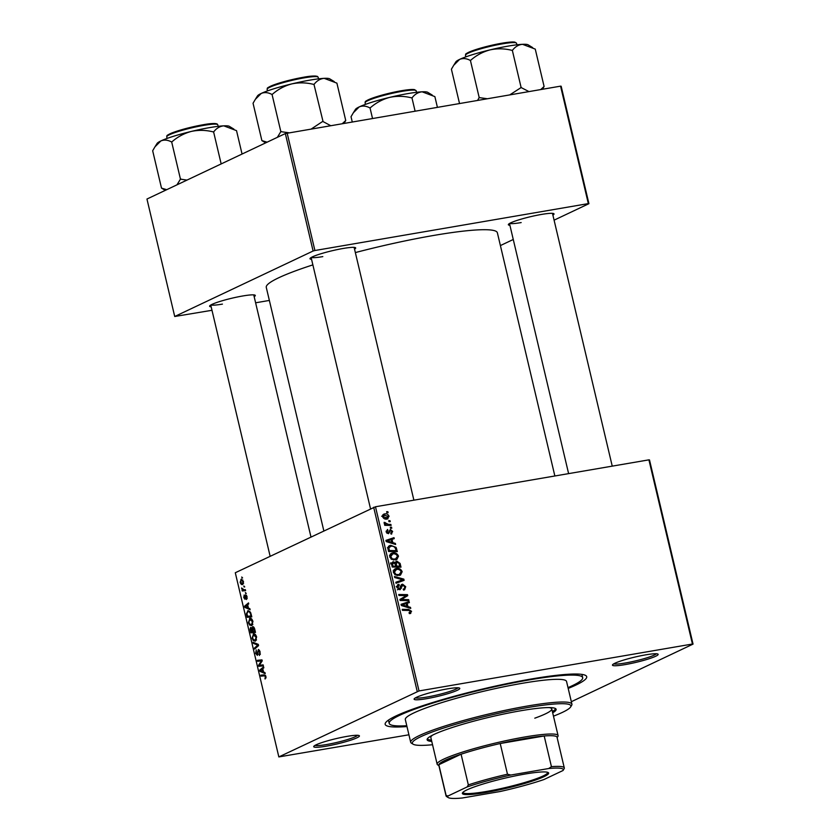 <?xml version="1.0" encoding="UTF-8"?>
<svg xmlns="http://www.w3.org/2000/svg" width="840" height="840" viewBox="0 0 840 840"><rect width="100%" height="100%" fill="white"/><g stroke="black" fill="none" stroke-linecap="round" stroke-linejoin="round"><path stroke-width="1.26" d="M447.269 688.905A23.468 2.699 -13.3 0 1 459.564 688.118A23.468 2.699 -13.3 0 1 450.282 692.927A23.468 2.699 -13.3 0 1 426.636 698.67A23.468 2.699 -13.3 0 1 414.194 698.838A23.468 2.699 -13.3 0 1 447.269 688.905M415.475 697.841A22.092 2.541 166.7 0 0 426.93 697.043A22.092 2.541 166.7 0 0 457.979 687.792M645.624 654.864A23.468 2.699 -13.3 0 1 657.92 654.077A23.468 2.699 -13.3 0 1 648.638 658.896A23.468 2.699 -13.3 0 1 624.992 664.629A23.468 2.699 -13.3 0 1 612.549 664.808A23.468 2.699 -13.3 0 1 645.624 654.864M613.83 663.81A22.092 2.541 166.7 0 0 625.286 663.012A22.092 2.541 166.7 0 0 656.334 653.762M346.889 736.407A23.468 2.699 -13.3 0 1 359.184 735.62A23.468 2.699 -13.3 0 1 349.902 740.439A23.468 2.699 -13.3 0 1 326.256 746.172A23.468 2.699 -13.3 0 1 313.814 746.34A23.468 2.699 -13.3 0 1 346.889 736.407M315.084 745.343A22.092 2.541 166.7 0 0 326.54 744.545A22.092 2.541 166.7 0 0 357.599 735.294M211.166 306.831A23.468 2.699 -13.3 0 1 209.696 305.918A23.468 2.699 -13.3 0 1 242.771 295.974A23.468 2.699 -13.3 0 1 255.066 295.187A23.468 2.699 -13.3 0 1 254.163 296.667M311.556 259.319A23.468 2.699 -13.3 0 1 310.076 258.405A23.468 2.699 -13.3 0 1 343.161 248.472A23.468 2.699 -13.3 0 1 355.457 247.684A23.468 2.699 -13.3 0 1 354.543 249.155M509.911 225.288A23.468 2.699 -13.3 0 1 508.431 224.375A23.468 2.699 -13.3 0 1 541.517 214.431A23.468 2.699 -13.3 0 1 553.812 213.654A23.468 2.699 -13.3 0 1 552.899 215.124M406.969 726.537A103.541 11.928 -13.3 0 1 385.529 722.831A103.541 11.928 -13.3 0 1 531.457 678.972A103.541 11.928 -13.3 0 1 585.711 675.507A103.541 11.928 -13.3 0 1 568.197 688.422M554.862 475.986L497.375 232.775A118.734 13.671 166.7 0 0 434.018 235.389A118.734 13.671 166.7 0 0 355.352 252.578M312.869 264.884A118.734 13.671 166.7 0 0 266.28 287.406L323.831 530.849M649.499 459.931L693.042 644.112L692.444 644.028L648.911 459.848L649.499 459.931M571.337 701.704L693.042 644.112M392.669 552.93C395.325 552.457 397.278 553.529 398.506 556.164L396.774 559.639L391.608 559.356L389.687 556.794L391.346 553.329L392.669 552.93L390.401 554.001M392.816 542.672L395.378 543.417L395.63 544.477L386.201 541.579L385.928 540.393L394.012 537.663L394.244 538.639L392.028 539.353L392.816 542.672L391.608 543.239M409.112 612.927L410.55 611.436L408.671 610.438L402.455 610.333L402.224 609.347L408.649 609.452L411.548 611.331L410.141 613.557L409.364 613.61L409.017 612.654L410.088 612.518L409.132 612.969M410.792 613.368L410.141 613.557M399.042 585.291L397.929 587.339L399.504 588.746L402.56 584.188L405.72 586.688L404.618 589.754L403.557 590.069L403.231 589.124L404.407 588.662L404.723 586.793L402.864 585.144L399.788 589.712L396.942 587.475L398.916 584.304L399.231 585.26L396.239 586.551M403.253 589.197L404.407 588.662M402.864 585.144L400.691 586.226M400.323 589.544L399.788 589.712M398.129 584.514L397.604 584.861M398.149 589.386L400.166 588.252M401.877 584.388L401.352 584.755M394.454 576.492L403.82 579.127L404.114 580.367L396.05 583.244L395.819 582.256L402.728 579.8L394.706 577.532L394.454 576.492M396.333 568.46C399 567.987 400.943 569.058 402.171 571.694L400.449 575.169L395.283 574.885L393.362 572.324L395.02 568.859L396.333 568.46L394.076 569.53M386.631 511.686L387.881 511.707L388.112 512.683L386.862 512.683L386.631 511.686M419.024 690.942L278.838 756.924L235.295 572.744L375.48 506.762L419.024 690.942L692.444 644.028M375.48 506.762L648.911 459.848M395.903 561.624L396.858 561.173L400.103 563.42L400.985 567.158L392.217 567.021L391.493 563.304L393.089 561.698L395.441 562.632L396.322 561.341M407.935 606.606L410.487 607.362L410.739 608.412L401.32 605.514L401.037 604.327L409.132 601.608L409.364 602.585L407.148 603.288L407.935 606.606L406.728 607.183M403.316 599.54L408.671 599.666L408.901 600.642L400.134 600.485L399.893 599.466L406.382 595.571L398.947 595.486L398.717 594.51L407.484 594.647L407.726 595.665L401.247 599.582L403.316 599.54L401.268 600.505M390.695 533.19L391.892 531.542L390.653 530.428L388.427 533.705L386.201 531.972L387.534 529.442L387.87 530.397L386.978 531.888L388.531 532.581L390.348 529.462L392.658 531.457L391.146 534.125L390.695 533.19L391.282 533.022L390.726 533.284M391.776 533.936L391.146 534.125M390.653 530.428L388.983 531.279M387.87 530.397L386.106 531.174M386.946 533.284L388.531 532.581M396.102 547.397L397.32 551.628L388.553 551.492L387.828 547.953L389.372 545.706L390.663 545.317L396.102 547.397L395.199 547.827M383.04 514.647L384.594 513.912C386.62 513.503 388.122 514.301 389.078 516.295L387.188 519.026C385.088 519.477 383.544 518.679 382.578 516.621L384.594 513.912L383.691 514.185M387.986 518.774L387.188 519.026M388.752 520.663L390.002 520.684L390.233 521.661L388.983 521.661L388.752 520.663M388.332 524.36L390.883 524.433L391.125 525.409L384.741 525.315L384.51 524.328L385.833 524.36L384.153 522.322L388.332 524.36L386.253 525.336M390.296 527.216L391.556 527.236L391.776 528.213L390.537 528.213L390.296 527.216M250.435 618.335L249.501 618.492C250.856 617.841 251.99 618.807 252.934 621.4L251.853 625.475L249.669 625.086L248.378 622.619L249.963 618.345M251.853 625.475L251.307 625.653M248.43 608.066L249.858 608.664L250.11 609.714L244.839 607.383L244.555 606.197L248.504 602.91L248.734 603.887L247.653 604.748L248.43 608.066M265.976 676.568L265.083 679.025L265.461 676.736L264.369 675.843L261.093 676.148L260.862 675.161L264.243 674.846L265.976 676.568M258.594 649.52L260.148 651.924L259.392 655.505L259.644 652.092L258.478 650.538L257.376 655.379L255.633 653.3L256.305 649.95L256.137 653.09L257.113 654.423L258.405 649.52M259.55 650.339L258.478 650.538M257.985 654.287L257.029 654.454L257.995 654.266M253.092 642.296L258.3 644.375L258.594 645.614L254.688 649.047L254.457 648.071L257.807 645.12L253.334 643.346L253.092 642.296M254.1 633.864L253.176 634.022C254.52 633.371 255.665 634.337 256.609 636.93L255.528 641.004L253.344 640.615L252.053 638.148L253.638 633.875M255.528 641.004L254.982 641.183M241.71 577.017L242.592 577.92L241.71 577.017M417.218 691.436L373.674 507.255M253.019 626.525L254.594 628.656L255.476 632.404L250.856 632.835L250.047 629.107L250.709 627.365L252.053 628.163L252.829 626.535M263.55 672.01L264.978 672.609L265.23 673.659L259.949 671.328L259.675 670.142L263.613 666.855L263.844 667.832L262.762 668.692L263.55 672.01M260.327 665.133L263.161 664.902L263.392 665.889L258.762 666.299L258.521 665.28L261.492 660.901L257.586 661.3L257.355 660.313L261.975 659.894L262.216 660.912L259.255 665.312L260.211 665.144M261.492 660.901L260.295 661.08L261.492 660.901M245.123 599.256L243.758 597.639L244.178 594.982L244.818 598.322L245.658 594.825L247.097 596.694L246.54 599.529L246.697 596.831L245.921 595.77L244.965 599.308M244.157 597.502L245.606 598.185L244.755 598.332M248.566 610.732L247.601 610.9L250.688 612.654L251.8 616.865L247.18 617.305L246.404 613.756L248.094 610.743M241.668 579.275L240.891 579.4L243.506 581.532L242.823 584.42C241.773 585.029 240.87 584.315 240.135 582.278L241.269 579.275M243.831 585.995L244.724 586.898L244.062 586.981L243.831 585.995M244.02 589.764L245.375 589.67L245.606 590.657L242.246 590.972L242.015 589.985L242.708 589.932L241.595 587.969L244.02 589.764M245.375 592.547L246.267 593.45L245.375 592.547M278.838 756.924L408.923 734.79M561.162 86.236L588.924 203.679L588.336 203.606L560.574 86.153L561.162 86.236M500.399 245.574L513.261 239.484M554.096 220.164L588.924 203.679M285.338 133.56L146.958 199.038L174.72 316.491L313.1 251.013L285.338 133.56L560.574 86.153M287.144 133.067L314.906 250.52L588.336 203.606M174.72 316.491L211.984 310.286M255.612 302.799L269.356 300.437M314.906 250.52L313.1 251.013M210.977 304.92A22.092 2.541 166.7 0 0 222.432 304.112M509.712 223.377A22.092 2.541 166.7 0 0 521.168 222.579M311.356 257.408A22.092 2.541 166.7 0 0 322.812 256.609M242.592 577.899L241.941 578.004M255.392 632.048L250.856 632.835M250.593 629.013L250.047 629.107M252.494 628.089L251.223 628.288M251.16 631.796L252.599 631.659L251.674 628.582L250.96 628.331L251.16 631.796M253.134 631.575L252.599 631.659M252.472 628.446L250.96 628.331M253.145 631.617L254.698 631.47L254.027 628.698L252.851 627.575L253.145 631.617M255.234 631.375L254.698 631.47M254.079 627.365L253.103 627.522M254.069 627.344L252.851 627.575M254.572 628.603L254.027 628.698M256.399 640.091L253.344 640.615M252.578 638.053L252.053 638.148M253.491 639.702L255.318 640.028L256.095 637.098L253.355 635.019L252.556 637.949L253.491 639.702M256.484 639.901L254.856 640.185L256.515 639.817M255.444 634.599L253.355 635.019M256.62 637.004L256.095 637.098M256.127 647.787L254.457 648.071M258.458 645.015L257.807 645.12M255.003 643.062L253.334 643.346M260.284 654.35L259.119 654.549M260.295 654.318L259.255 654.497M260.358 653.898L259.686 654.014M260.169 652.008L259.644 652.092M259.56 650.349L258.678 650.506M256.158 653.205L255.633 653.3M258.048 653.772L257.408 653.877M265.997 676.651L265.461 676.736M265.482 675.392L261.093 676.148M261.482 671.066L259.949 671.328M261.366 669.848L259.675 670.142M261.356 671.013L262.93 671.706L262.3 669.06L260.305 670.646L261.356 671.013M263.456 671.622L262.93 671.706M262.826 668.966L262.3 669.06M263.309 665.522L258.762 666.299M259.403 665.123L258.521 665.28M262.122 660.524L257.586 661.3M247.233 598.416L246.257 598.584M245.616 598.006L245.049 598.101M246.582 595.34L245.207 595.571M246.362 607.121L244.839 607.383M246.257 605.913L244.555 606.197M246.246 607.068L247.81 607.772L247.18 605.115L245.196 606.711L246.246 607.068M248.346 607.677L247.81 607.772M247.716 605.031L247.18 605.115M251.716 616.518L247.18 617.305M246.939 613.662L246.404 613.756M247.485 616.266L251.034 615.941L250.74 614.691C250.016 612.171 249.039 611.226 247.8 611.877L246.939 613.599L247.485 616.266M251.559 615.846L251.034 615.941M249.921 611.457L247.8 611.877M251.265 614.597L250.74 614.691M252.725 624.561L249.669 625.086M248.913 622.524L248.378 622.619M249.816 624.173L251.643 624.498L252.42 621.569L249.69 619.49L248.882 622.419L249.816 624.173M252.819 624.372L251.181 624.655L252.851 624.288M251.769 619.07L249.69 619.49M252.956 621.474L252.42 621.569M240.524 582.141L242.55 583.475L243.117 581.7L241.112 580.377L240.524 582.141M243.569 583.349L242.225 583.579L243.579 583.296M242.844 580.041L241.112 580.377M244.713 586.876L244.062 586.981M245.543 590.404L242.246 590.972M243.642 589.775L242.708 589.932M242.172 588.588L241.647 588.683M246.257 593.428L245.616 593.534M386.757 512.243L387.881 511.707M399.179 563.85L400.103 563.42M390.653 562.842L393.005 563.776M392.091 566.486L395.745 566.097L394.653 563L395.441 562.632M395.493 562.359L396.05 562.558M393.74 567.042L395.745 566.097M391.703 564.827L392.616 564.385L393.015 566.055M394.653 563L393.351 562.663L390.59 563.913M393.351 562.663L392.616 564.385M394.769 567.063L396.774 566.107L399.735 566.16L399.031 563.388L397.058 562.149L394.254 563.409M397.73 567.105L399.735 566.16M395.367 564.49L396.281 564.05L396.774 566.107M397.058 562.149L396.281 564.05M401.237 572.145L402.171 571.694M399.735 574.392L399.063 575.558M394.012 569.594L395.881 569.594M397.205 575.568L399.966 574.287L399.116 574.55L401.173 571.799C400.124 569.814 398.548 569.026 396.469 569.447L393.131 570.875M394.727 574.497L399.116 574.55L397.026 575.537M393.445 572.618L394.349 572.187L395.745 574.014M396.469 569.447L394.349 572.187M402.518 579.747L403.82 579.127M401.425 580.419L401.625 581.259M395.881 582.498L402.728 579.8M404.786 587.129L405.72 586.688M399.262 588.168L398.937 589.438L401.363 588.294M397.467 584.986L398.916 584.304M397.026 587.769L397.929 587.339M400.964 585.323L401.751 585.617M406.644 610.397L408.649 609.452M410.582 611.783L411.548 611.331M409.238 607.95L410.487 607.362M401.111 604.643L409.132 601.608M406.707 602.763L406.865 603.425M406.224 603.729L407.148 603.288M404.03 605.377L406.822 606.249L406.203 603.593L402.129 604.895L404.03 605.377L402.791 605.966M405.584 606.827L406.822 606.249M401.268 605.304L402.129 604.895M406.675 600.6L408.671 599.666M405.489 595.591L407.484 594.647M405.153 596.19L405.3 596.82L407.726 595.665M405.3 596.82L400.932 599.592L403.358 598.437M400.932 599.592L400.04 600.096M400.05 600.149L401.247 599.582M386.274 532.224L386.978 531.888M391.933 531.793L392.658 531.457M394.128 544.016L395.378 543.417M386.001 540.698L394.012 537.663M391.587 538.818L391.745 539.48M391.115 539.784L392.028 539.353M388.909 541.443L391.713 542.304L391.083 539.658L387.019 540.96L388.909 541.443L387.671 542.031M390.474 542.892L391.713 542.304M386.159 541.37L387.019 540.96M395.745 549.297L396.659 548.856M388.447 546.368L390.663 545.317M388.385 546.441L390.233 546.441M389.34 550.525L396.06 550.63L395.766 549.381C394.937 546.84 393.298 545.811 390.842 546.294L388.857 547.859L389.34 550.525L388.427 550.956M394.055 551.575L396.06 550.63M387.849 548.341L388.857 547.859M397.562 556.615L398.506 556.164M396.07 558.863L395.399 560.028M390.348 554.064L392.207 554.064M393.53 560.038L396.291 558.758L395.441 559.02L397.509 556.259C396.449 554.284 394.884 553.497 392.805 553.917L389.456 555.345M391.052 558.968L395.441 559.02L393.351 560.007M389.77 557.088L390.684 556.658L392.081 558.474M392.805 553.917L390.684 556.658M388.353 516.642L389.078 516.295M386.715 518.259L386.453 519.099M382.778 514.994L384.09 515.109L381.665 516.254M382.641 516.863L387.587 517.86L385.151 519.005M385.004 518.952L388.311 516.422L384.09 515.109M384.815 514.889L383.344 516.527M388.878 521.22L390.002 520.684M388.878 525.378L390.883 524.433M384.647 524.916L385.833 524.36M384.101 523.068L385.203 522.543M384.31 523.457L385.119 523.068M390.432 527.772L391.556 527.236M552.688 712.835A66.266 7.633 166.7 0 0 556.111 709.296A66.266 7.633 166.7 0 0 520.748 710.755A66.266 7.633 166.7 0 0 427.13 739.788A66.266 7.633 166.7 0 0 431.77 741.416M552.374 711.501A66.266 7.633 166.7 0 0 555.692 708.687M553.476 716.153A81.459 9.387 166.7 0 0 570.601 706.986A81.459 9.387 166.7 0 0 527.426 707.595A81.459 9.387 166.7 0 0 445.358 727.493A81.459 9.387 166.7 0 0 413.133 744.208A81.459 9.387 166.7 0 0 432.548 744.734M413.133 744.208L411.485 743.211A82.835 9.545 -13.3 0 1 410.687 742.266A82.835 9.545 -13.3 0 1 527.72 705.978A82.835 9.545 -13.3 0 1 571.914 704.151A82.835 9.545 -13.3 0 1 571.63 705.359L570.601 706.986M571.914 704.151L566.549 681.461A82.835 9.545 166.7 0 0 522.354 683.288A82.835 9.545 166.7 0 0 405.321 719.575L410.687 742.266M568.008 687.624A99.404 11.445 166.7 0 0 582.676 677.649A99.404 11.445 166.7 0 0 529.641 679.844A99.404 11.445 166.7 0 0 389.204 723.387A99.404 11.445 166.7 0 0 406.781 725.728M549.192 707.585A62.129 7.161 -13.3 0 1 551.764 708.918A62.129 7.161 -13.3 0 1 534.797 718.179M438.9 765.607L437.745 764.904A62.129 7.161 -13.3 0 1 437.147 764.19L430.836 737.499A62.129 7.161 -13.3 0 1 432.548 735.158M427.224 739.053A66.266 7.633 166.7 0 0 431.456 740.082M166.74 189.683L161.501 188.118L165.302 190.365M161.501 188.118L152.67 150.749L154.991 146.79L160.892 140.931C164.199 139.587 167.706 139.912 171.402 141.887L172.137 141.655C177.723 136.784 184.128 133.371 191.331 131.418C198.544 129.895 205.79 130.032 213.055 131.849L213.833 131.712C216.541 128.205 219.849 126.252 223.776 125.843L236.523 130.641L242.056 154.046M221.172 163.926L213.559 131.722M186.995 180.096L180.464 179.151L171.633 141.781M180.464 179.151L176.946 184.853M233.898 129.129L229.32 126.336A37.349 4.305 166.7 0 0 223.776 125.843A37.349 4.305 166.7 0 0 191.331 131.418A37.349 4.305 166.7 0 0 160.892 140.931A37.349 4.305 -13.3 0 0 157.112 143.409L154.991 146.79M180.968 179.025A42.871 4.935 166.7 0 0 180.233 179.256M330.572 125.612L323.054 121.58A42.871 4.935 166.7 0 0 322.665 121.642A42.871 4.935 166.7 0 0 322.276 121.716L311.43 128.898M267.12 142.18L261.891 140.616L265.692 142.863M261.891 140.616L253.05 103.246L255.381 99.288L261.272 93.419C264.59 92.085 268.097 92.4 271.782 94.385L272.517 94.154C278.114 89.282 284.508 85.869 291.711 83.916C298.935 82.383 306.169 82.53 313.435 84.347L314.213 84.21C316.921 80.703 320.24 78.739 324.156 78.341L336.903 83.139L345.733 120.508L342.394 123.585M344.117 123.291L345.733 120.508M323.054 121.58L313.94 84.221M288.887 132.773L280.844 131.649L272.013 94.28M280.844 131.649L277.337 137.351M334.288 81.627L329.711 78.834A37.349 4.305 166.7 0 0 324.156 78.341A37.349 4.305 166.7 0 0 291.711 83.916A37.349 4.305 166.7 0 0 261.272 93.419A37.349 4.305 -13.3 0 0 257.502 95.907L255.381 99.288M281.348 131.523A42.871 4.935 166.7 0 0 280.623 131.754M432.254 95.088L427.675 92.305A37.349 4.305 -13.3 0 0 422.132 91.812A37.349 4.305 166.7 0 0 408.114 93.555A37.349 4.305 166.7 0 0 389.687 97.377C396.9 95.855 404.145 96.002 411.411 97.818L412.188 97.681C414.897 94.174 418.205 92.211 422.132 91.812L434.879 96.611L437.399 107.289M415.086 111.111L411.915 97.692M370.493 107.625C376.089 102.753 382.483 99.33 389.687 97.377A37.349 4.305 166.7 0 0 359.247 106.89C362.565 105.556 366.062 105.871 369.757 107.856L370.493 107.625M372.508 118.419L369.989 107.751M352.254 121.895L351.026 116.718L353.346 112.76L359.247 106.89A37.349 4.305 166.7 0 0 355.467 109.379L353.346 112.76M532.644 47.586L528.066 44.804A37.349 4.305 -13.3 0 0 522.512 44.31A37.349 4.305 166.7 0 0 508.494 46.053A37.349 4.305 166.7 0 0 490.067 49.875C497.291 48.352 504.525 48.499 511.791 50.305L512.568 50.18C515.277 46.662 518.595 44.709 522.512 44.31L535.259 49.109L544.1 86.478L540.75 89.555M528.938 91.581L521.125 87.559L512.295 50.19M521.125 87.559L509.786 94.867M470.873 60.123C476.469 55.241 482.864 51.828 490.067 49.875A37.349 4.305 166.7 0 0 459.627 59.388C462.945 58.055 466.452 58.37 470.148 60.354L470.873 60.123M487.242 98.732L479.199 97.608L470.369 60.239M479.199 97.608L477.582 100.391M459.512 103.488L451.406 69.216L453.737 65.258L459.627 59.388A37.349 4.305 166.7 0 0 455.858 61.877L453.737 65.258M542.472 89.261L544.1 86.478M479.703 97.492A42.871 4.935 166.7 0 0 478.979 97.724M521.409 87.549A42.871 4.935 166.7 0 0 520.632 87.675M543.995 776.664A44.321 5.103 -13.3 0 1 493.626 791.07A44.321 5.103 -13.3 0 1 462.525 792.813A44.321 5.103 -13.3 0 1 466.998 789.873A44.321 5.103 -13.3 0 1 512.484 776.465A44.321 5.103 -13.3 0 1 548.205 772.558A44.321 5.103 -13.3 0 1 543.995 776.664M462.977 792.288A43.491 5.008 166.7 0 0 462.987 792.466A43.491 5.008 166.7 0 0 496.041 789.642A43.491 5.008 166.7 0 0 543.081 775.981A43.491 5.008 166.7 0 0 547.627 772.464A43.491 5.008 166.7 0 0 547.565 772.296M437.147 764.19A62.129 7.161 -13.3 0 1 443.646 759.161A62.129 7.161 -13.3 0 1 510.846 739.641A62.129 7.161 -13.3 0 1 558.075 735.609A62.129 7.161 -13.3 0 1 557.855 736.512L557.141 737.657M548.699 768.526L551.439 766.668A60.743 6.993 -13.3 0 1 564.301 767.96L557.046 737.258A60.743 6.993 166.7 0 0 544.183 735.976A60.743 6.993 166.7 0 0 500.22 743.516A60.743 6.993 166.7 0 0 461.087 754.204A60.743 6.993 166.7 0 0 445.158 760.284A60.743 6.993 166.7 0 0 438.837 764.726A60.743 6.993 166.7 0 0 438.806 765.208L446.061 795.9A60.743 6.993 -13.3 0 1 446.093 795.428L447.951 796.026A59.367 6.835 166.7 0 0 448.298 797.601A59.367 6.835 166.7 0 0 462.294 798L500.147 791.511A59.367 6.835 166.7 0 0 543.889 779.562L563.042 770.5A59.367 6.835 166.7 0 0 563.062 770.469A59.367 6.835 166.7 0 0 548.699 768.526L510.856 775.026A59.367 6.835 166.7 0 0 467.103 786.965L447.951 796.026M467.103 786.965L468.342 784.896L461.087 754.204L438.837 764.726L446.093 795.428M551.439 766.668L544.183 735.976L500.22 743.516L507.476 774.218L510.856 775.026M564.301 767.96A60.743 6.993 -13.3 0 1 564.28 768.432L563.073 770.448M468.342 784.896A60.743 6.993 -13.3 0 1 507.476 774.218M448.298 797.601L446.649 796.603A60.743 6.993 -13.3 0 1 446.061 795.9M250.814 630.347L250.289 630.441M252.756 629.99L252.231 630.084M254.803 629.559L254.268 629.643M258.531 645.676L256.767 645.971M258.332 644.469L256.757 644.742M258.079 651.882L257.46 651.998M265.629 675.623L264.369 675.843M260.831 663.075L259.822 663.243M261.755 661.626L260.778 661.794M247.16 614.88L246.635 614.975M398.181 581.648L400.606 580.503M400.365 587.654L401.699 587.024M388.721 532.256L389.812 531.752M388.091 549.538L389.004 549.108M203.794 125.37A26.229 3.024 166.7 0 0 166.73 136.857C167.591 135.292 164.892 136.259 171.875 132.972C180.495 129.717 190.964 126.966 203.291 124.719C210.053 123.47 214.652 123.207 217.098 123.942L217.791 124.793A26.229 3.024 166.7 0 0 203.794 125.37M167.37 135.933A25.4 2.929 -13.3 0 1 203.238 124.74M203.343 124.719A25.4 2.929 -13.3 0 1 216.804 124.246M304.175 77.858A26.229 3.024 166.7 0 0 267.12 89.355C267.981 87.791 265.283 88.746 272.265 85.47C280.875 82.215 291.344 79.464 303.671 77.217C310.433 75.968 315.031 75.705 317.489 76.44L318.171 77.28A26.229 3.024 166.7 0 0 304.175 77.858M267.76 88.421A25.4 2.929 -13.3 0 1 303.618 77.238M303.723 77.217A25.4 2.929 -13.3 0 1 317.184 76.745M365.085 102.827C365.946 101.262 363.248 102.218 370.241 98.942C378.851 95.686 389.319 92.936 401.646 90.689L414.173 89.544L416.147 90.752A26.229 3.024 166.7 0 0 402.15 91.329A26.229 3.024 166.7 0 0 365.085 102.827L365.453 104.38M401.699 90.689A25.4 2.929 -13.3 0 1 415.159 90.206M365.726 101.892A25.4 2.929 -13.3 0 1 401.594 90.699M466.116 54.39A25.4 2.929 -13.3 0 1 501.984 43.197L514.553 42.042L516.527 43.249A26.229 3.024 166.7 0 0 502.53 43.827A26.229 3.024 166.7 0 0 465.476 55.325L465.843 56.879M502.079 43.187A25.4 2.929 -13.3 0 1 515.539 42.704M251.087 628.288L252.032 628.131M264.936 678.058L266.102 677.859M404.009 588.924L403.284 589.271M402.56 585.239L400.134 586.383M399.777 588.662L397.352 589.817M390.453 530.492L389.004 531.174M388.395 532.665L386.988 533.327M389.834 546.599L387.408 547.754M389.204 723.387L388.437 720.132M582.676 677.649L581.91 674.404M166.73 136.857L167.097 138.411M217.791 124.793L218.159 126.347M270.133 556.259L210.746 305.046M310.957 536.938L253.743 294.882M311.136 257.544L370.514 508.757M354.123 247.38L413.889 500.178M267.12 89.355L267.488 90.909M318.171 77.28L318.538 78.845M416.147 90.752L416.514 92.316M612.245 466.147L552.478 213.35M568.617 473.634L509.492 223.514M516.527 43.249L516.894 44.804M465.476 55.325C466.337 53.76 463.638 54.715 470.62 51.44C479.231 48.184 489.699 45.434 502.026 43.187M558.075 735.609L551.764 708.918"/></g></svg>
